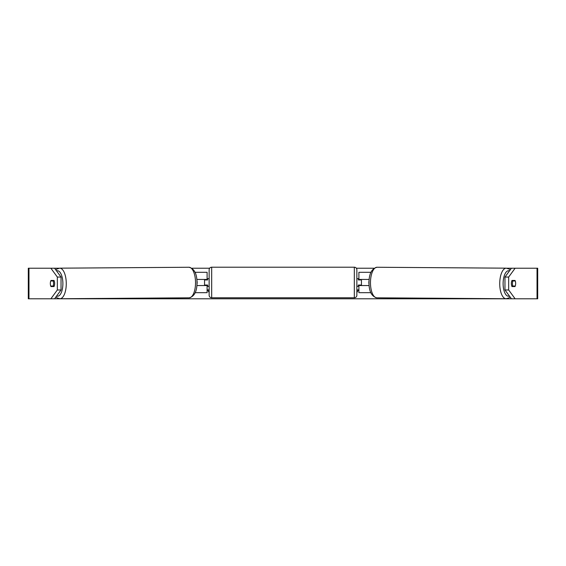 <?xml version="1.0" encoding="UTF-8"?>
<svg xmlns="http://www.w3.org/2000/svg" width="566" height="566" viewBox="0 0 566 566"><rect width="100%" height="100%" fill="white"/><g stroke="black" fill="none" stroke-linecap="round" stroke-linejoin="round"><path stroke-width="0.85" d="M370.787 292.679L358.901 292.679L358.901 285.038M370.928 272.303L358.901 272.303L358.901 279.434L369.159 279.434M361.448 285.547L361.448 285.038L358.391 285.038L358.391 286.311L356.863 286.311M361.448 285.038L361.448 279.434M358.901 279.944L358.901 279.434M369.124 285.547L358.901 285.547M515.258 280.962A3.821 1.613 -89.6 0 1 515.654 283.509A3.821 1.613 -89.6 0 1 515.23 286.056L512.824 286.056A3.821 1.613 -89.6 0 1 512.428 283.509A3.821 1.613 -89.6 0 1 512.853 280.962L515.244 280.962A3.821 1.613 -90 0 0 515.01 280.453L511.997 280.453L515.01 280.453M511.763 280.955L512.853 280.962M512.824 286.056L511.763 286.049M369.039 284.33A3.821 1.613 -89.6 0 1 368.848 282.491A3.821 1.613 -89.6 0 1 369.06 280.63M50.883 298.791L57.336 289.969L61.036 289.969L54.577 298.791L28.965 298.791L28.965 268.227L54.577 268.227L61.036 277.05L57.336 277.05L50.883 268.227L59.006 268.227M191.973 268.227L209.646 268.227M356.354 268.227L374.027 268.227M506.995 268.227L515.117 268.227L508.664 277.05L504.964 277.05L511.423 268.227M54.577 298.791L511.423 298.791L504.964 289.969L504.964 277.05M356.863 289.877L358.391 289.877L356.863 292.523M209.137 289.877L207.609 289.877L209.137 292.523M28.965 268.227L28.3 268.227L28.3 298.791L28.965 298.791M537.035 298.791L537.035 268.227L537.7 268.227L537.7 298.791L511.423 298.791M537.035 268.227L515.117 268.227M504.964 289.969L508.664 289.969L515.117 298.791M508.664 289.969L508.664 277.05M515.64 283A3.821 1.613 -90 0 1 515.01 286.566L511.997 286.566A3.821 1.613 -90 0 1 511.353 283.509A3.821 1.613 -90 0 1 511.997 280.453M61.036 289.969L61.036 277.05M50.36 283A3.821 1.613 -90 0 0 50.346 283.509A3.821 1.613 -90 0 0 50.99 286.566L54.003 286.566L50.99 286.566M57.336 289.969L57.336 277.05M54.003 286.566A3.821 1.613 -90 0 0 54.003 280.453L50.99 280.453A3.821 1.613 -90 0 0 50.756 280.962L50.742 280.962A3.821 1.613 -90.4 0 0 50.346 283.509A3.821 1.613 -90.4 0 0 50.77 286.056L53.176 286.056A3.821 1.613 -90.4 0 0 53.572 283.509A3.821 1.613 -90.4 0 0 53.147 280.962L50.742 280.962M54.003 280.453L50.99 280.453M511.997 286.566L515.01 286.566M195.072 272.303L207.099 272.303L207.099 279.434L196.841 279.434M195.213 292.679L207.099 292.679L207.099 285.038M204.552 285.547L204.552 279.434M207.099 279.944L207.099 279.434M196.876 285.547L207.099 285.547M211.684 267.209A2.547 2.547 0 0 0 209.137 269.756L209.137 295.226A2.547 2.547 0 0 0 211.684 297.773L354.316 297.773A2.547 2.547 0 0 0 356.863 295.226L356.863 269.756A2.547 2.547 0 0 0 354.316 267.209L211.684 267.209L211.684 297.773M361.448 279.944L358.391 279.944L358.391 278.67L356.863 278.67M209.137 278.67L207.609 278.67L207.609 279.944L204.552 279.944M204.552 285.038L207.609 285.038L207.609 286.311L209.137 286.311M53.176 286.056L54.237 286.049M54.237 280.955L53.147 280.962M196.961 284.33A3.821 1.613 -90.4 0 0 197.152 282.491A3.821 1.613 -90.4 0 0 196.94 280.63M370.553 292.679L370.553 292.113M370.553 273.222L370.553 272.303M506.082 298.735L376.815 297.815A15.282 6.459 -89.6 0 1 370.468 282.533A15.282 6.459 -89.6 0 1 377.034 267.258L506.301 268.171A15.282 6.459 90.4 0 0 499.736 283.453A15.282 6.459 90.4 0 0 506.082 298.735L508.869 297.914L510.065 296.938M509.386 296.004A12.735 5.384 -89.6 0 1 503.117 283.467A12.735 5.384 -89.6 0 1 509.464 270.909M195.447 273.222L195.447 272.303M195.447 292.679L195.447 292.113M354.316 297.773L354.316 267.209M59.918 298.735L189.185 297.815A15.282 6.459 -90.4 0 0 195.532 282.533A15.282 6.459 -90.4 0 0 188.966 267.258L59.699 268.171A15.282 6.459 89.6 0 1 66.264 283.453A15.282 6.459 89.6 0 1 59.918 298.735L57.131 297.914L55.935 296.938M56.614 296.004A12.735 5.384 -90.4 0 0 62.883 283.467A12.735 5.384 -90.4 0 0 56.536 270.909M506.301 268.171L509.075 269.034L510.171 269.94M377.034 267.258C371.749 268.588 369.067 273.675 368.997 282.519C368.961 291.327 371.565 296.428 376.815 297.815M189.185 297.815C194.435 296.428 197.039 291.327 197.003 282.519C196.933 273.675 194.251 268.588 188.966 267.258M59.699 268.171L56.925 269.034L55.829 269.94"/></g></svg>
